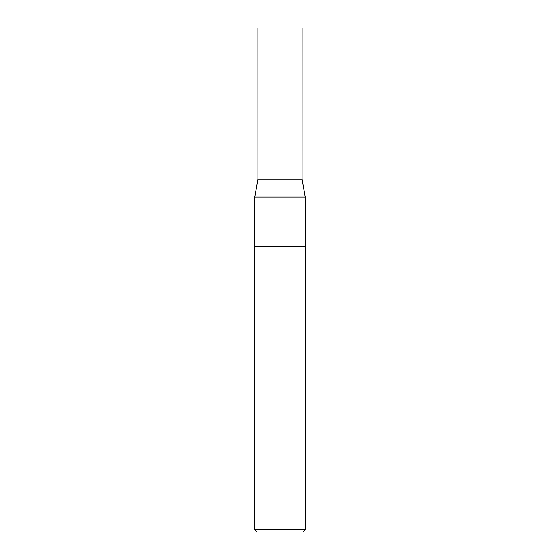 <?xml version="1.0" encoding="UTF-8"?>
<svg xmlns="http://www.w3.org/2000/svg" width="560" height="560" viewBox="0 0 560 560"><rect width="100%" height="100%" fill="white"/><g stroke="black" fill="none" stroke-linecap="round" stroke-linejoin="round"><path stroke-width="0.84" d="M254.8 529.578L257.222 532L302.778 532L305.2 529.578L305.2 246.267L254.8 246.267L254.8 197.064L305.2 197.064L305.2 246.267L254.8 246.267L254.8 529.578L305.2 529.578M254.8 197.064L257.95 179.2L302.05 179.2L305.2 197.064M257.978 179.2L257.95 28L302.05 28L302.022 179.2"/></g></svg>
